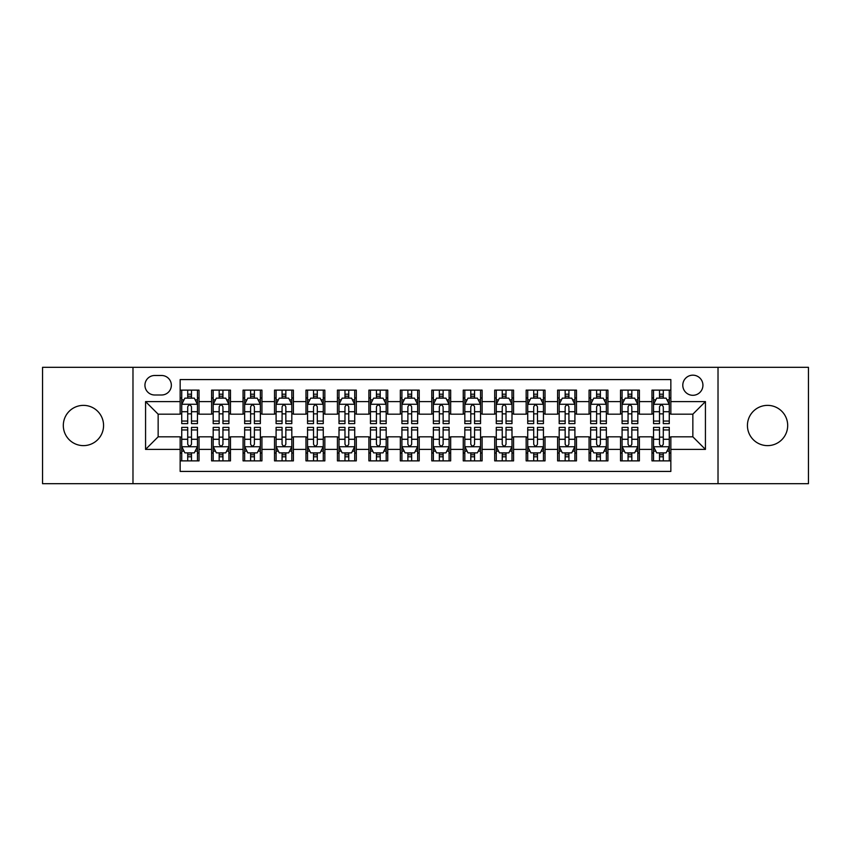 <?xml version="1.0" encoding="UTF-8"?>
<svg xmlns="http://www.w3.org/2000/svg" width="851" height="851" viewBox="0 0 851 851"><rect width="100%" height="100%" fill="white"/><g stroke="black" fill="none" stroke-linecap="round" stroke-linejoin="round"><path stroke-width="1.28" d="M767.559 405.374A20.126 20.126 0 0 0 747.433 425.5A20.126 20.126 0 0 0 767.559 445.626A20.126 20.126 0 0 0 787.686 425.5A20.126 20.126 0 0 0 767.559 405.374M83.441 405.374A20.126 20.126 0 0 0 63.314 425.5A20.126 20.126 0 0 0 83.441 445.626A20.126 20.126 0 0 0 103.567 425.5A20.126 20.126 0 0 0 83.441 405.374M692.852 375.174A10.063 10.063 0 0 0 682.789 385.237A10.063 10.063 0 0 0 692.852 395.3A10.063 10.063 0 0 0 702.926 385.237A10.063 10.063 0 0 0 692.852 375.174M718.021 483.687L808.45 483.687L808.45 367.313L718.021 367.313L718.021 483.687L132.979 483.687L132.979 367.313L42.55 367.313L42.55 483.687L132.979 483.687M670.843 390.12L651.972 390.12L651.972 401.598L639.388 401.598L639.388 414.182L651.972 414.182L651.972 401.598M639.388 401.598L639.388 390.12L620.517 390.12L620.517 401.598L607.933 401.598L607.933 414.182L620.517 414.182L620.517 401.598M607.933 401.598L607.933 390.12L589.062 390.12L589.062 401.598L576.478 401.598L576.478 414.182L589.062 414.182L589.062 401.598M576.478 401.598L576.478 390.12L557.607 390.12L557.607 401.598L545.023 401.598L545.023 414.182L557.607 414.182L557.607 401.598M545.023 401.598L545.023 390.12L526.152 390.12L526.152 401.598L513.568 401.598L513.568 414.182L526.152 414.182L526.152 401.598M513.568 401.598L513.568 390.12L494.697 390.12L494.697 401.598L482.113 401.598L482.113 414.182L494.697 414.182L494.697 401.598M482.113 401.598L482.113 390.12L463.242 390.12L463.242 401.598L450.668 401.598L450.668 414.182L463.242 414.182L463.242 401.598M450.668 401.598L450.668 390.12L431.787 390.12L431.787 401.598L419.213 401.598L419.213 414.182L431.787 414.182L431.787 401.598M419.213 401.598L419.213 390.12L400.332 390.12L400.332 401.598L387.758 401.598L387.758 414.182L400.332 414.182L400.332 401.598M387.758 401.598L387.758 390.12L368.887 390.12L368.887 401.598L356.303 401.598L356.303 414.182L368.887 414.182L368.887 401.598M356.303 401.598L356.303 390.12L337.432 390.12L337.432 401.598L324.848 401.598L324.848 414.182L337.432 414.182L337.432 401.598M324.848 401.598L324.848 390.12L305.977 390.12L305.977 401.598L293.393 401.598L293.393 414.182L305.977 414.182L305.977 401.598M293.393 401.598L293.393 390.12L274.522 390.12L274.522 401.598L261.938 401.598L261.938 414.182L274.522 414.182L274.522 401.598M261.938 401.598L261.938 390.12L243.067 390.12L243.067 401.598L230.483 401.598L230.483 414.182L243.067 414.182L243.067 401.598M230.483 401.598L230.483 390.12L211.612 390.12L211.612 414.182L199.028 414.182L199.028 390.12L180.157 390.12M180.157 460.88L199.028 460.88L199.028 436.818L211.612 436.818L211.612 460.88L230.483 460.88L230.483 436.818L243.067 436.818L243.067 449.402L230.483 449.402M243.067 449.402L243.067 460.88L261.938 460.88L261.938 436.818L274.522 436.818L274.522 449.402L261.938 449.402M274.522 449.402L274.522 460.88L293.393 460.88L293.393 436.818L305.977 436.818L305.977 449.402L293.393 449.402M305.977 449.402L305.977 460.88L324.848 460.88L324.848 436.818L337.432 436.818L337.432 449.402L324.848 449.402M337.432 449.402L337.432 460.88L356.303 460.88L356.303 436.818L368.887 436.818L368.887 449.402L356.303 449.402M368.887 449.402L368.887 460.88L387.758 460.88L387.758 436.818L400.332 436.818L400.332 449.402L387.758 449.402M400.332 449.402L400.332 460.88L419.213 460.88L419.213 436.818L431.787 436.818L431.787 449.402L419.213 449.402M431.787 449.402L431.787 460.88L450.668 460.88L450.668 436.818L463.242 436.818L463.242 449.402L450.668 449.402M463.242 449.402L463.242 460.88L482.113 460.88L482.113 436.818L494.697 436.818L494.697 449.402L482.113 449.402M494.697 449.402L494.697 460.88L513.568 460.88L513.568 436.818L526.152 436.818L526.152 449.402L513.568 449.402M526.152 449.402L526.152 460.88L545.023 460.88L545.023 436.818L557.607 436.818L557.607 449.402L545.023 449.402M557.607 449.402L557.607 460.88L576.478 460.88L576.478 436.818L589.062 436.818L589.062 449.402L576.478 449.402M589.062 449.402L589.062 460.88L607.933 460.88L607.933 436.818L620.517 436.818L620.517 449.402L607.933 449.402M620.517 449.402L620.517 460.88L639.388 460.88L639.388 436.818L651.972 436.818L651.972 449.402L639.388 449.402M154.68 394.992L161.605 394.992A9.755 9.755 0 0 0 171.349 385.237A9.755 9.755 0 0 0 161.605 375.493L154.68 375.493A9.755 9.755 0 0 0 144.936 385.237A9.755 9.755 0 0 0 154.68 394.992M718.021 367.313L132.979 367.313M670.843 401.598L670.843 379.578L180.157 379.578L180.157 414.182L158.148 414.182L158.148 436.818L180.157 436.818L180.157 471.422L670.843 471.422L670.843 436.818L692.852 436.818L692.852 414.182L670.843 414.182L670.843 401.598L705.436 401.598L705.436 449.402L670.843 449.402M180.157 449.402L145.564 449.402L145.564 401.598L180.157 401.598M651.972 449.402L651.972 460.88L670.843 460.88M180.157 397.981L181.731 397.981M187.709 397.981L191.486 397.981M197.464 397.981L199.028 397.981M180.157 413.863L181.731 413.863M187.709 413.863L191.486 413.863M197.464 413.863L199.028 413.863M180.157 437.137L181.731 437.137M187.709 437.137L191.486 437.137M197.464 437.137L199.028 437.137M180.157 453.019L181.731 453.019M187.709 453.019L191.486 453.019M197.464 453.019L199.028 453.019M211.612 413.863L213.186 413.863M219.164 413.863L222.941 413.863M228.919 413.863L230.483 413.863M211.612 397.981L213.186 397.981M219.164 397.981L222.941 397.981M228.919 397.981L230.483 397.981M211.612 437.137L213.186 437.137M219.164 437.137L222.941 437.137M228.919 437.137L230.483 437.137M211.612 453.019L213.186 453.019M219.164 453.019L222.941 453.019M228.919 453.019L230.483 453.019M243.067 437.137L244.641 437.137M250.619 437.137L254.396 437.137M260.363 437.137L261.938 437.137M243.067 453.019L244.641 453.019M250.619 453.019L254.396 453.019M260.363 453.019L261.938 453.019M243.067 397.981L244.641 397.981M250.619 397.981L254.396 397.981M260.363 397.981L261.938 397.981M243.067 413.863L244.641 413.863M250.619 413.863L254.396 413.863M260.363 413.863L261.938 413.863M274.522 437.137L276.096 437.137M282.075 437.137L285.84 437.137M291.819 437.137L293.393 437.137M274.522 453.019L276.096 453.019M282.075 453.019L285.84 453.019M291.819 453.019L293.393 453.019M274.522 397.981L276.096 397.981M282.075 397.981L285.84 397.981M291.819 397.981L293.393 397.981M274.522 413.863L276.096 413.863M282.075 413.863L285.84 413.863M291.819 413.863L293.393 413.863M305.977 437.137L307.551 437.137M313.53 437.137L317.295 437.137M323.274 437.137L324.848 437.137M305.977 453.019L307.551 453.019M313.53 453.019L317.295 453.019M323.274 453.019L324.848 453.019M305.977 397.981L307.551 397.981M313.53 397.981L317.295 397.981M323.274 397.981L324.848 397.981M305.977 413.863L307.551 413.863M313.53 413.863L317.295 413.863M323.274 413.863L324.848 413.863M337.432 437.137L339.006 437.137M344.974 437.137L348.75 437.137M354.729 437.137L356.303 437.137M337.432 453.019L339.006 453.019M344.974 453.019L348.75 453.019M354.729 453.019L356.303 453.019M337.432 397.981L339.006 397.981M344.974 397.981L348.75 397.981M354.729 397.981L356.303 397.981M337.432 413.863L339.006 413.863M344.974 413.863L348.75 413.863M354.729 413.863L356.303 413.863M368.887 437.137L370.451 437.137M376.429 437.137L380.206 437.137M386.184 437.137L387.758 437.137M368.887 453.019L370.451 453.019M376.429 453.019L380.206 453.019M386.184 453.019L387.758 453.019M368.887 397.981L370.451 397.981M376.429 397.981L380.206 397.981M386.184 397.981L387.758 397.981M368.887 413.863L370.451 413.863M376.429 413.863L380.206 413.863M386.184 413.863L387.758 413.863M400.332 437.137L401.906 437.137M407.884 437.137L411.661 437.137M417.639 437.137L419.213 437.137M400.332 453.019L401.906 453.019M407.884 453.019L411.661 453.019M417.639 453.019L419.213 453.019M400.332 397.981L401.906 397.981M407.884 397.981L411.661 397.981M417.639 397.981L419.213 397.981M400.332 413.863L401.906 413.863M407.884 413.863L411.661 413.863M417.639 413.863L419.213 413.863M431.787 437.137L433.361 437.137M439.339 437.137L443.116 437.137M449.094 437.137L450.668 437.137M431.787 453.019L433.361 453.019M439.339 453.019L443.116 453.019M449.094 453.019L450.668 453.019M431.787 397.981L433.361 397.981M439.339 397.981L443.116 397.981M449.094 397.981L450.668 397.981M431.787 413.863L433.361 413.863M439.339 413.863L443.116 413.863M449.094 413.863L450.668 413.863M463.242 437.137L464.816 437.137M470.794 437.137L474.571 437.137M480.549 437.137L482.113 437.137M463.242 453.019L464.816 453.019M470.794 453.019L474.571 453.019M480.549 453.019L482.113 453.019M463.242 397.981L464.816 397.981M470.794 397.981L474.571 397.981M480.549 397.981L482.113 397.981M463.242 413.863L464.816 413.863M470.794 413.863L474.571 413.863M480.549 413.863L482.113 413.863M494.697 437.137L496.271 437.137M502.25 437.137L506.026 437.137M511.994 437.137L513.568 437.137M494.697 453.019L496.271 453.019M502.25 453.019L506.026 453.019M511.994 453.019L513.568 453.019M494.697 397.981L496.271 397.981M502.25 397.981L506.026 397.981M511.994 397.981L513.568 397.981M494.697 413.863L496.271 413.863M502.25 413.863L506.026 413.863M511.994 413.863L513.568 413.863M526.152 437.137L527.726 437.137M533.705 437.137L537.47 437.137M543.449 437.137L545.023 437.137M526.152 453.019L527.726 453.019M533.705 453.019L537.47 453.019M543.449 453.019L545.023 453.019M526.152 397.981L527.726 397.981M533.705 397.981L537.47 397.981M543.449 397.981L545.023 397.981M526.152 413.863L527.726 413.863M533.705 413.863L537.47 413.863M543.449 413.863L545.023 413.863M557.607 437.137L559.181 437.137M565.16 437.137L568.925 437.137M574.904 437.137L576.478 437.137M557.607 453.019L559.181 453.019M565.16 453.019L568.925 453.019M574.904 453.019L576.478 453.019M557.607 397.981L559.181 397.981M565.16 397.981L568.925 397.981M574.904 397.981L576.478 397.981M557.607 413.863L559.181 413.863M565.16 413.863L568.925 413.863M574.904 413.863L576.478 413.863M589.062 437.137L590.637 437.137M596.604 437.137L600.38 437.137M606.359 437.137L607.933 437.137M589.062 453.019L590.637 453.019M596.604 453.019L600.38 453.019M606.359 453.019L607.933 453.019M589.062 397.981L590.637 397.981M596.604 397.981L600.38 397.981M606.359 397.981L607.933 397.981M589.062 413.863L590.637 413.863M596.604 413.863L600.38 413.863M606.359 413.863L607.933 413.863M620.517 437.137L622.081 437.137M628.059 437.137L631.836 437.137M637.814 437.137L639.388 437.137M620.517 453.019L622.081 453.019M628.059 453.019L631.836 453.019M637.814 453.019L639.388 453.019M620.517 397.981L622.081 397.981M628.059 397.981L631.836 397.981M637.814 397.981L639.388 397.981M620.517 413.863L622.081 413.863M628.059 413.863L631.836 413.863M637.814 413.863L639.388 413.863M651.972 437.137L653.536 437.137M659.514 437.137L663.291 437.137M669.269 437.137L670.843 437.137M651.972 453.019L653.536 453.019M659.514 453.019L663.291 453.019M669.269 453.019L670.843 453.019M651.972 397.981L653.536 397.981M659.514 397.981L663.291 397.981M669.269 397.981L670.843 397.981M651.972 413.863L653.536 413.863M659.514 413.863L663.291 413.863M669.269 413.863L670.843 413.863M158.148 414.182L145.564 401.598M158.148 436.818L145.564 449.402M705.436 401.598L692.852 414.182M705.436 449.402L692.852 436.818M191.486 394.204L187.709 394.204M197.464 421.054L191.486 421.054L191.486 423.617L197.464 423.617L197.464 404.427L194.315 398.14L184.88 398.14L181.731 404.427L181.731 423.617L187.709 423.617L187.709 421.054L181.731 421.054M181.731 404.427L181.731 390.12M197.464 404.427L197.464 390.12M187.709 398.14L187.709 390.12M191.486 390.12L191.486 398.14M191.486 421.054L191.486 406.789C190.23 404.363 188.965 404.363 187.709 406.789L187.709 421.054M187.709 456.796L191.486 456.796M181.731 429.946L187.709 429.946L187.709 427.383L181.731 427.383L181.731 446.573L184.88 452.86L194.315 452.86L197.464 446.573L197.464 427.383L191.486 427.383L191.486 429.946L197.464 429.946M197.464 446.573L197.464 460.88M181.731 446.573L181.731 460.88M191.486 452.86L191.486 460.88M187.709 460.88L187.709 452.86M187.709 429.946L187.709 444.211C188.965 446.637 190.22 446.637 191.486 444.211L191.486 429.946M222.941 394.204L219.164 394.204M228.919 421.054L222.941 421.054L222.941 423.617L228.919 423.617L228.919 404.427L225.77 398.14L216.335 398.14L213.186 404.427L213.186 423.617L219.164 423.617L219.164 421.054L213.186 421.054M213.186 404.427L213.186 390.12M228.919 404.427L228.919 390.12M219.164 398.14L219.164 390.12M222.941 390.12L222.941 398.14M222.941 421.054L222.941 406.789C221.685 404.363 220.42 404.363 219.164 406.789L219.164 421.054M254.396 394.204L250.619 394.204M260.363 421.054L254.396 421.054L254.396 423.617L260.363 423.617L260.363 404.427L257.225 398.14L247.79 398.14L244.641 404.427L244.641 423.617L250.619 423.617L250.619 421.054L244.641 421.054M244.641 404.427L244.641 390.12M260.363 404.427L260.363 390.12M250.619 398.14L250.619 390.12M254.396 390.12L254.396 398.14M254.396 421.054L254.396 406.789C253.13 404.363 251.875 404.363 250.619 406.789L250.619 421.054M285.84 394.204L282.075 394.204M291.819 421.054L285.84 421.054L285.84 423.617L291.819 423.617L291.819 404.427L288.68 398.14L279.245 398.14L276.096 404.427L276.096 423.617L282.075 423.617L282.075 421.054L276.096 421.054M276.096 404.427L276.096 390.12M291.819 404.427L291.819 390.12M282.075 398.14L282.075 390.12M285.84 390.12L285.84 398.14M285.84 421.054L285.84 406.789C284.585 404.363 283.33 404.363 282.075 406.789L282.075 421.054M317.295 394.204L313.53 394.204M323.274 421.054L317.295 421.054L317.295 423.617L323.274 423.617L323.274 404.427L320.125 398.14L310.689 398.14L307.551 404.427L307.551 423.617L313.53 423.617L313.53 421.054L307.551 421.054M307.551 404.427L307.551 390.12M323.274 404.427L323.274 390.12M313.53 398.14L313.53 390.12M317.295 390.12L317.295 398.14M317.295 421.054L317.295 406.789C316.04 404.363 314.785 404.363 313.53 406.789L313.53 421.054M219.164 456.796L222.941 456.796M213.186 429.946L219.164 429.946L219.164 427.383L213.186 427.383L213.186 446.573L216.335 452.86L225.77 452.86L228.919 446.573L228.919 427.383L222.941 427.383L222.941 429.946L228.919 429.946M228.919 446.573L228.919 460.88M213.186 446.573L213.186 460.88M222.941 452.86L222.941 460.88M219.164 460.88L219.164 452.86M219.164 429.946L219.164 444.211C220.42 446.637 221.675 446.637 222.941 444.211L222.941 429.946M250.619 456.796L254.396 456.796M244.641 429.946L250.619 429.946L250.619 427.383L244.641 427.383L244.641 446.573L247.79 452.86L257.225 452.86L260.363 446.573L260.363 427.383L254.396 427.383L254.396 429.946L260.363 429.946M260.363 446.573L260.363 460.88M244.641 446.573L244.641 460.88M254.396 452.86L254.396 460.88M250.619 460.88L250.619 452.86M250.619 429.946L250.619 444.211C251.875 446.637 253.13 446.637 254.396 444.211L254.396 429.946M282.075 456.796L285.84 456.796M276.096 429.946L282.075 429.946L282.075 427.383L276.096 427.383L276.096 446.573L279.245 452.86L288.68 452.86L291.819 446.573L291.819 427.383L285.84 427.383L285.84 429.946L291.819 429.946M291.819 446.573L291.819 460.88M276.096 446.573L276.096 460.88M285.84 452.86L285.84 460.88M282.075 460.88L282.075 452.86M282.075 429.946L282.075 444.211C283.33 446.637 284.585 446.637 285.84 444.211L285.84 429.946M313.53 456.796L317.295 456.796M307.551 429.946L313.53 429.946L313.53 427.383L307.551 427.383L307.551 446.573L310.689 452.86L320.125 452.86L323.274 446.573L323.274 427.383L317.295 427.383L317.295 429.946L323.274 429.946M323.274 446.573L323.274 460.88M307.551 446.573L307.551 460.88M317.295 452.86L317.295 460.88M313.53 460.88L313.53 452.86M313.53 429.946L313.53 444.211C314.785 446.637 316.04 446.637 317.295 444.211L317.295 429.946M348.75 394.204L344.974 394.204M354.729 421.054L348.75 421.054L348.75 423.617L354.729 423.617L354.729 404.427L351.58 398.14L342.145 398.14L339.006 404.427L339.006 423.617L344.974 423.617L344.974 421.054L339.006 421.054M339.006 404.427L339.006 390.12M354.729 404.427L354.729 390.12M344.974 398.14L344.974 390.12M348.75 390.12L348.75 398.14M348.75 421.054L348.75 406.789C347.495 404.363 346.24 404.363 344.974 406.789L344.974 421.054M344.974 456.796L348.75 456.796M339.006 429.946L344.974 429.946L344.974 427.383L339.006 427.383L339.006 446.573L342.145 452.86L351.58 452.86L354.729 446.573L354.729 427.383L348.75 427.383L348.75 429.946L354.729 429.946M354.729 446.573L354.729 460.88M339.006 446.573L339.006 460.88M348.75 452.86L348.75 460.88M344.974 460.88L344.974 452.86M344.974 429.946L344.974 444.211C346.24 446.637 347.495 446.637 348.75 444.211L348.75 429.946M380.206 394.204L376.429 394.204M386.184 421.054L380.206 421.054L380.206 423.617L386.184 423.617L386.184 404.427L383.035 398.14L373.6 398.14L370.451 404.427L370.451 423.617L376.429 423.617L376.429 421.054L370.451 421.054M370.451 404.427L370.451 390.12M386.184 404.427L386.184 390.12M376.429 398.14L376.429 390.12M380.206 390.12L380.206 398.14M380.206 421.054L380.206 406.789C378.95 404.363 377.695 404.363 376.429 406.789L376.429 421.054M376.429 456.796L380.206 456.796M370.451 429.946L376.429 429.946L376.429 427.383L370.451 427.383L370.451 446.573L373.6 452.86L383.035 452.86L386.184 446.573L386.184 427.383L380.206 427.383L380.206 429.946L386.184 429.946M386.184 446.573L386.184 460.88M370.451 446.573L370.451 460.88M380.206 452.86L380.206 460.88M376.429 460.88L376.429 452.86M376.429 429.946L376.429 444.211C377.684 446.637 378.95 446.637 380.206 444.211L380.206 429.946M411.661 394.204L407.884 394.204M417.639 421.054L411.661 421.054L411.661 423.617L417.639 423.617L417.639 404.427L414.49 398.14L405.055 398.14L401.906 404.427L401.906 423.617L407.884 423.617L407.884 421.054L401.906 421.054M401.906 404.427L401.906 390.12M417.639 404.427L417.639 390.12M407.884 398.14L407.884 390.12M411.661 390.12L411.661 398.14M411.661 421.054L411.661 406.789C410.405 404.363 409.15 404.363 407.884 406.789L407.884 421.054M407.884 456.796L411.661 456.796M401.906 429.946L407.884 429.946L407.884 427.383L401.906 427.383L401.906 446.573L405.055 452.86L414.49 452.86L417.639 446.573L417.639 427.383L411.661 427.383L411.661 429.946L417.639 429.946M417.639 446.573L417.639 460.88M401.906 446.573L401.906 460.88M411.661 452.86L411.661 460.88M407.884 460.88L407.884 452.86M407.884 429.946L407.884 444.211C409.14 446.637 410.405 446.637 411.661 444.211L411.661 429.946M443.116 394.204L439.339 394.204M449.094 421.054L443.116 421.054L443.116 423.617L449.094 423.617L449.094 404.427L445.945 398.14L436.51 398.14L433.361 404.427L433.361 423.617L439.339 423.617L439.339 421.054L433.361 421.054M433.361 404.427L433.361 390.12M449.094 404.427L449.094 390.12M439.339 398.14L439.339 390.12M443.116 390.12L443.116 398.14M443.116 421.054L443.116 406.789C441.86 404.363 440.595 404.363 439.339 406.789L439.339 421.054M439.339 456.796L443.116 456.796M433.361 429.946L439.339 429.946L439.339 427.383L433.361 427.383L433.361 446.573L436.51 452.86L445.945 452.86L449.094 446.573L449.094 427.383L443.116 427.383L443.116 429.946L449.094 429.946M449.094 446.573L449.094 460.88M433.361 446.573L433.361 460.88M443.116 452.86L443.116 460.88M439.339 460.88L439.339 452.86M439.339 429.946L439.339 444.211C440.595 446.637 441.85 446.637 443.116 444.211L443.116 429.946M474.571 394.204L470.794 394.204M480.549 421.054L474.571 421.054L474.571 423.617L480.549 423.617L480.549 404.427L477.4 398.14L467.965 398.14L464.816 404.427L464.816 423.617L470.794 423.617L470.794 421.054L464.816 421.054M464.816 404.427L464.816 390.12M480.549 404.427L480.549 390.12M470.794 398.14L470.794 390.12M474.571 390.12L474.571 398.14M474.571 421.054L474.571 406.789C473.316 404.363 472.05 404.363 470.794 406.789L470.794 421.054M470.794 456.796L474.571 456.796M464.816 429.946L470.794 429.946L470.794 427.383L464.816 427.383L464.816 446.573L467.965 452.86L477.4 452.86L480.549 446.573L480.549 427.383L474.571 427.383L474.571 429.946L480.549 429.946M480.549 446.573L480.549 460.88M464.816 446.573L464.816 460.88M474.571 452.86L474.571 460.88M470.794 460.88L470.794 452.86M470.794 429.946L470.794 444.211C472.05 446.637 473.305 446.637 474.571 444.211L474.571 429.946M506.026 394.204L502.25 394.204M511.994 421.054L506.026 421.054L506.026 423.617L511.994 423.617L511.994 404.427L508.855 398.14L499.42 398.14L496.271 404.427L496.271 423.617L502.25 423.617L502.25 421.054L496.271 421.054M496.271 404.427L496.271 390.12M511.994 404.427L511.994 390.12M502.25 398.14L502.25 390.12M506.026 390.12L506.026 398.14M506.026 421.054L506.026 406.789C504.76 404.363 503.505 404.363 502.25 406.789L502.25 421.054M502.25 456.796L506.026 456.796M496.271 429.946L502.25 429.946L502.25 427.383L496.271 427.383L496.271 446.573L499.42 452.86L508.855 452.86L511.994 446.573L511.994 427.383L506.026 427.383L506.026 429.946L511.994 429.946M511.994 446.573L511.994 460.88M496.271 446.573L496.271 460.88M506.026 452.86L506.026 460.88M502.25 460.88L502.25 452.86M502.25 429.946L502.25 444.211C503.505 446.637 504.76 446.637 506.026 444.211L506.026 429.946M537.47 394.204L533.705 394.204M543.449 421.054L537.47 421.054L537.47 423.617L543.449 423.617L543.449 404.427L540.311 398.14L530.875 398.14L527.726 404.427L527.726 423.617L533.705 423.617L533.705 421.054L527.726 421.054M527.726 404.427L527.726 390.12M543.449 404.427L543.449 390.12M533.705 398.14L533.705 390.12M537.47 390.12L537.47 398.14M537.47 421.054L537.47 406.789C536.215 404.363 534.96 404.363 533.705 406.789L533.705 421.054M533.705 456.796L537.47 456.796M527.726 429.946L533.705 429.946L533.705 427.383L527.726 427.383L527.726 446.573L530.875 452.86L540.311 452.86L543.449 446.573L543.449 427.383L537.47 427.383L537.47 429.946L543.449 429.946M543.449 446.573L543.449 460.88M527.726 446.573L527.726 460.88M537.47 452.86L537.47 460.88M533.705 460.88L533.705 452.86M533.705 429.946L533.705 444.211C534.96 446.637 536.215 446.637 537.47 444.211L537.47 429.946M568.925 394.204L565.16 394.204M574.904 421.054L568.925 421.054L568.925 423.617L574.904 423.617L574.904 404.427L571.755 398.14L562.32 398.14L559.181 404.427L559.181 423.617L565.16 423.617L565.16 421.054L559.181 421.054M559.181 404.427L559.181 390.12M574.904 404.427L574.904 390.12M565.16 398.14L565.16 390.12M568.925 390.12L568.925 398.14M568.925 421.054L568.925 406.789C567.67 404.363 566.415 404.363 565.16 406.789L565.16 421.054M565.16 456.796L568.925 456.796M559.181 429.946L565.16 429.946L565.16 427.383L559.181 427.383L559.181 446.573L562.32 452.86L571.755 452.86L574.904 446.573L574.904 427.383L568.925 427.383L568.925 429.946L574.904 429.946M574.904 446.573L574.904 460.88M559.181 446.573L559.181 460.88M568.925 452.86L568.925 460.88M565.16 460.88L565.16 452.86M565.16 429.946L565.16 444.211C566.415 446.637 567.67 446.637 568.925 444.211L568.925 429.946M600.38 394.204L596.604 394.204M606.359 421.054L600.38 421.054L600.38 423.617L606.359 423.617L606.359 404.427L603.21 398.14L593.775 398.14L590.637 404.427L590.637 423.617L596.604 423.617L596.604 421.054L590.637 421.054M590.637 404.427L590.637 390.12M606.359 404.427L606.359 390.12M596.604 398.14L596.604 390.12M600.38 390.12L600.38 398.14M600.38 421.054L600.38 406.789C599.125 404.363 597.87 404.363 596.604 406.789L596.604 421.054M596.604 456.796L600.38 456.796M590.637 429.946L596.604 429.946L596.604 427.383L590.637 427.383L590.637 446.573L593.775 452.86L603.21 452.86L606.359 446.573L606.359 427.383L600.38 427.383L600.38 429.946L606.359 429.946M606.359 446.573L606.359 460.88M590.637 446.573L590.637 460.88M600.38 452.86L600.38 460.88M596.604 460.88L596.604 452.86M596.604 429.946L596.604 444.211C597.87 446.637 599.125 446.637 600.38 444.211L600.38 429.946M631.836 394.204L628.059 394.204M637.814 421.054L631.836 421.054L631.836 423.617L637.814 423.617L637.814 404.427L634.665 398.14L625.23 398.14L622.081 404.427L622.081 423.617L628.059 423.617L628.059 421.054L622.081 421.054M622.081 404.427L622.081 390.12M637.814 404.427L637.814 390.12M628.059 398.14L628.059 390.12M631.836 390.12L631.836 398.14M631.836 421.054L631.836 406.789C630.58 404.363 629.325 404.363 628.059 406.789L628.059 421.054M628.059 456.796L631.836 456.796M622.081 429.946L628.059 429.946L628.059 427.383L622.081 427.383L622.081 446.573L625.23 452.86L634.665 452.86L637.814 446.573L637.814 427.383L631.836 427.383L631.836 429.946L637.814 429.946M637.814 446.573L637.814 460.88M622.081 446.573L622.081 460.88M631.836 452.86L631.836 460.88M628.059 460.88L628.059 452.86M628.059 429.946L628.059 444.211C629.314 446.637 630.58 446.637 631.836 444.211L631.836 429.946M663.291 394.204L659.514 394.204M669.269 421.054L663.291 421.054L663.291 423.617L669.269 423.617L669.269 404.427L666.12 398.14L656.685 398.14L653.536 404.427L653.536 423.617L659.514 423.617L659.514 421.054L653.536 421.054M653.536 404.427L653.536 390.12M669.269 404.427L669.269 390.12M659.514 398.14L659.514 390.12M663.291 390.12L663.291 398.14M663.291 421.054L663.291 406.789C662.035 404.363 660.78 404.363 659.514 406.789L659.514 421.054M659.514 456.796L663.291 456.796M653.536 429.946L659.514 429.946L659.514 427.383L653.536 427.383L653.536 446.573L656.685 452.86L666.12 452.86L669.269 446.573L669.269 427.383L663.291 427.383L663.291 429.946L669.269 429.946M669.269 446.573L669.269 460.88M653.536 446.573L653.536 460.88M663.291 452.86L663.291 460.88M659.514 460.88L659.514 452.86M659.514 429.946L659.514 444.211C660.77 446.637 662.035 446.637 663.291 444.211L663.291 429.946M211.612 449.402L199.028 449.402M211.612 401.598L199.028 401.598M197.379 404.268L181.816 404.268M181.731 399.864L184.018 399.864M195.177 399.864L197.464 399.864M187.709 411.714L181.731 411.714M197.464 411.714L191.486 411.714M191.486 396.204L187.709 396.204M181.816 446.732L197.379 446.732M197.464 451.136L195.177 451.136M184.018 451.136L181.731 451.136M191.486 439.286L197.464 439.286M181.731 439.286L187.709 439.286M187.709 454.796L191.486 454.796M228.834 404.268L213.261 404.268M213.186 399.864L215.463 399.864M226.632 399.864L228.919 399.864M219.164 411.714L213.186 411.714M228.919 411.714L222.941 411.714M222.941 396.204L219.164 396.204M260.289 404.268L244.716 404.268M244.641 399.864L246.918 399.864M258.087 399.864L260.363 399.864M250.619 411.714L244.641 411.714M260.363 411.714L254.396 411.714M254.396 396.204L250.619 396.204M291.744 404.268L276.171 404.268M276.096 399.864L278.373 399.864M289.542 399.864L291.819 399.864M282.075 411.714L276.096 411.714M291.819 411.714L285.84 411.714M285.84 396.204L282.075 396.204M323.199 404.268L307.626 404.268M307.551 399.864L309.828 399.864M320.997 399.864L323.274 399.864M313.53 411.714L307.551 411.714M323.274 411.714L317.295 411.714M317.295 396.204L313.53 396.204M213.261 446.732L228.834 446.732M228.919 451.136L226.632 451.136M215.463 451.136L213.186 451.136M222.941 439.286L228.919 439.286M213.186 439.286L219.164 439.286M219.164 454.796L222.941 454.796M244.716 446.732L260.289 446.732M260.363 451.136L258.087 451.136M246.918 451.136L244.641 451.136M254.396 439.286L260.363 439.286M244.641 439.286L250.619 439.286M250.619 454.796L254.396 454.796M276.171 446.732L291.744 446.732M291.819 451.136L289.542 451.136M278.373 451.136L276.096 451.136M285.84 439.286L291.819 439.286M276.096 439.286L282.075 439.286M282.075 454.796L285.84 454.796M307.626 446.732L323.199 446.732M323.274 451.136L320.997 451.136M309.828 451.136L307.551 451.136M317.295 439.286L323.274 439.286M307.551 439.286L313.53 439.286M313.53 454.796L317.295 454.796M354.654 404.268L339.081 404.268M339.006 399.864L341.283 399.864M352.452 399.864L354.729 399.864M344.974 411.714L339.006 411.714M354.729 411.714L348.75 411.714M348.75 396.204L344.974 396.204M339.081 446.732L354.654 446.732M354.729 451.136L352.452 451.136M341.283 451.136L339.006 451.136M348.75 439.286L354.729 439.286M339.006 439.286L344.974 439.286M344.974 454.796L348.75 454.796M386.109 404.268L370.536 404.268M370.451 399.864L372.738 399.864M383.907 399.864L386.184 399.864M376.429 411.714L370.451 411.714M386.184 411.714L380.206 411.714M380.206 396.204L376.429 396.204M370.536 446.732L386.109 446.732M386.184 451.136L383.907 451.136M372.738 451.136L370.451 451.136M380.206 439.286L386.184 439.286M370.451 439.286L376.429 439.286M376.429 454.796L380.206 454.796M417.554 404.268L401.991 404.268M401.906 399.864L404.193 399.864M415.352 399.864L417.639 399.864M407.884 411.714L401.906 411.714M417.639 411.714L411.661 411.714M411.661 396.204L407.884 396.204M401.991 446.732L417.554 446.732M417.639 451.136L415.352 451.136M404.193 451.136L401.906 451.136M411.661 439.286L417.639 439.286M401.906 439.286L407.884 439.286M407.884 454.796L411.661 454.796M449.009 404.268L433.446 404.268M433.361 399.864L435.648 399.864M446.807 399.864L449.094 399.864M439.339 411.714L433.361 411.714M449.094 411.714L443.116 411.714M443.116 396.204L439.339 396.204M433.446 446.732L449.009 446.732M449.094 451.136L446.807 451.136M435.648 451.136L433.361 451.136M443.116 439.286L449.094 439.286M433.361 439.286L439.339 439.286M439.339 454.796L443.116 454.796M480.464 404.268L464.891 404.268M464.816 399.864L467.093 399.864M478.262 399.864L480.549 399.864M470.794 411.714L464.816 411.714M480.549 411.714L474.571 411.714M474.571 396.204L470.794 396.204M464.891 446.732L480.464 446.732M480.549 451.136L478.262 451.136M467.093 451.136L464.816 451.136M474.571 439.286L480.549 439.286M464.816 439.286L470.794 439.286M470.794 454.796L474.571 454.796M511.919 404.268L496.346 404.268M496.271 399.864L498.548 399.864M509.717 399.864L511.994 399.864M502.25 411.714L496.271 411.714M511.994 411.714L506.026 411.714M506.026 396.204L502.25 396.204M496.346 446.732L511.919 446.732M511.994 451.136L509.717 451.136M498.548 451.136L496.271 451.136M506.026 439.286L511.994 439.286M496.271 439.286L502.25 439.286M502.25 454.796L506.026 454.796M543.374 404.268L527.801 404.268M527.726 399.864L530.003 399.864M541.172 399.864L543.449 399.864M533.705 411.714L527.726 411.714M543.449 411.714L537.47 411.714M537.47 396.204L533.705 396.204M527.801 446.732L543.374 446.732M543.449 451.136L541.172 451.136M530.003 451.136L527.726 451.136M537.47 439.286L543.449 439.286M527.726 439.286L533.705 439.286M533.705 454.796L537.47 454.796M574.829 404.268L559.256 404.268M559.181 399.864L561.458 399.864M572.627 399.864L574.904 399.864M565.16 411.714L559.181 411.714M574.904 411.714L568.925 411.714M568.925 396.204L565.16 396.204M559.256 446.732L574.829 446.732M574.904 451.136L572.627 451.136M561.458 451.136L559.181 451.136M568.925 439.286L574.904 439.286M559.181 439.286L565.16 439.286M565.16 454.796L568.925 454.796M606.284 404.268L590.711 404.268M590.637 399.864L592.913 399.864M604.082 399.864L606.359 399.864M596.604 411.714L590.637 411.714M606.359 411.714L600.38 411.714M600.38 396.204L596.604 396.204M590.711 446.732L606.284 446.732M606.359 451.136L604.082 451.136M592.913 451.136L590.637 451.136M600.38 439.286L606.359 439.286M590.637 439.286L596.604 439.286M596.604 454.796L600.38 454.796M637.739 404.268L622.166 404.268M622.081 399.864L624.368 399.864M635.537 399.864L637.814 399.864M628.059 411.714L622.081 411.714M637.814 411.714L631.836 411.714M631.836 396.204L628.059 396.204M622.166 446.732L637.739 446.732M637.814 451.136L635.537 451.136M624.368 451.136L622.081 451.136M631.836 439.286L637.814 439.286M622.081 439.286L628.059 439.286M628.059 454.796L631.836 454.796M669.184 404.268L653.621 404.268M653.536 399.864L655.823 399.864M666.982 399.864L669.269 399.864M659.514 411.714L653.536 411.714M669.269 411.714L663.291 411.714M663.291 396.204L659.514 396.204M653.621 446.732L669.184 446.732M669.269 451.136L666.982 451.136M655.823 451.136L653.536 451.136M663.291 439.286L669.269 439.286M653.536 439.286L659.514 439.286M659.514 454.796L663.291 454.796"/></g></svg>
